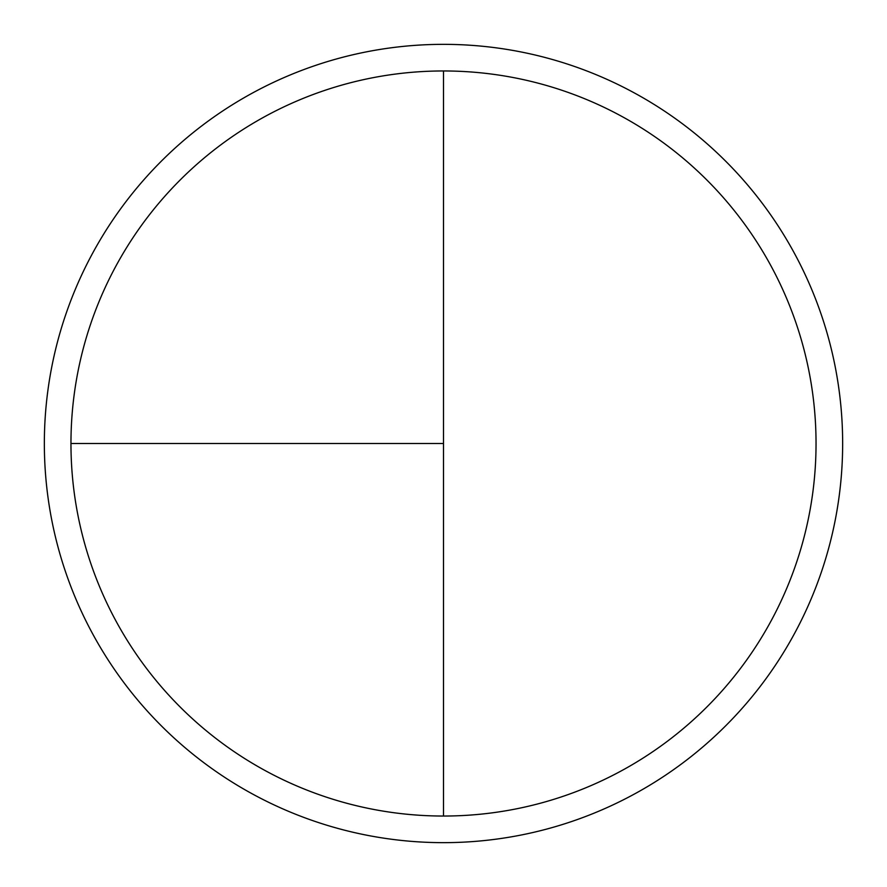<?xml version="1.0" encoding="UTF-8"?>
<svg xmlns="http://www.w3.org/2000/svg" width="887" height="887" viewBox="0 0 887 887"><rect width="100%" height="100%" fill="white"/><g stroke="black" fill="none" stroke-linecap="round" stroke-linejoin="round"><path stroke-width="1.33" d="M443.5 44.35A399.15 399.15 0 0 0 44.35 443.5A399.15 399.15 0 0 0 443.5 842.65A399.15 399.15 0 0 0 842.65 443.5A399.15 399.15 0 0 0 443.5 44.35M70.96 443.5L443.5 443.5L443.5 70.96A372.54 372.54 0 0 0 70.96 443.5A372.54 372.54 0 0 0 443.5 816.04A372.54 372.54 0 0 0 816.04 443.5A372.54 372.54 0 0 0 443.5 70.96L443.5 816.04"/></g></svg>
